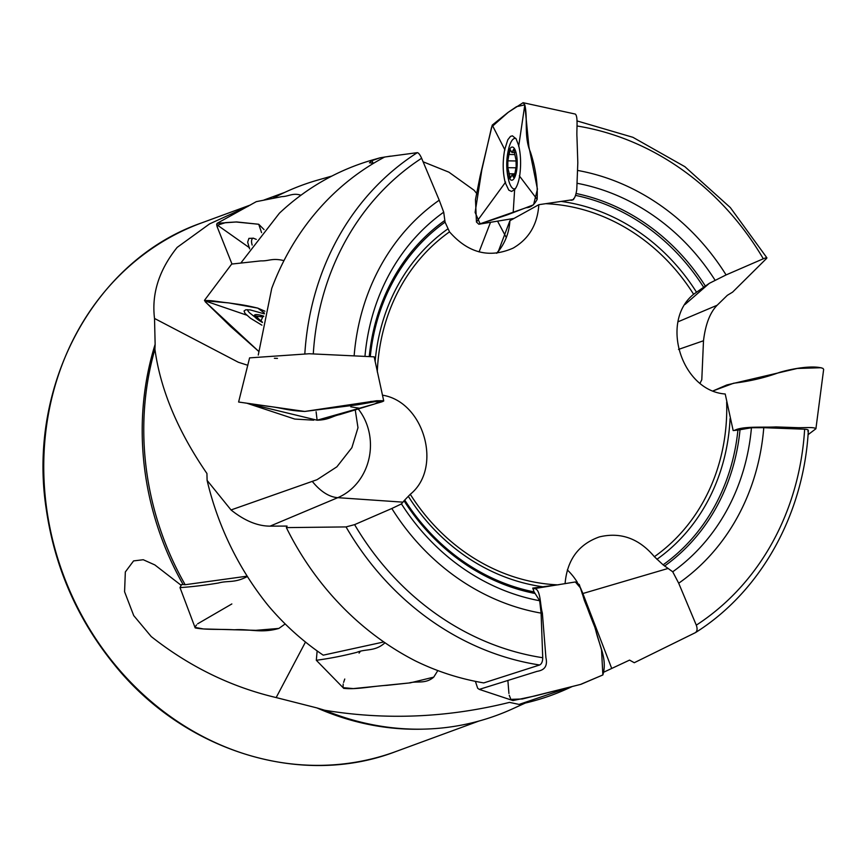 <?xml version="1.0" encoding="UTF-8"?>
<svg xmlns="http://www.w3.org/2000/svg" width="867" height="867" viewBox="0 0 867 867"><rect width="100%" height="100%" fill="white"/><g stroke="black" fill="none" stroke-linecap="round" stroke-linejoin="round"><path stroke-width="1.3" d="M569.294 687.39L519.062 704.416L509.503 702.378C447.643 717.735 386.053 720.358 324.724 710.257A282.382 251.831 69.8 0 0 424.277 729.114L421.915 729.18A281.591 251.127 -110.2 0 1 316.943 707.927L276.161 697.567C231.055 686.957 189.407 666.625 151.216 636.551L133.724 615.592L124.577 591.749L125.336 571.949L133.583 560.906L143.25 559.735L154.846 564.926L180.509 584.802L183.1 584.499A281.591 251.127 -110.2 0 1 145.049 472.082A281.591 251.127 -110.2 0 1 155.139 344.297L154.521 318.46C151.497 293.718 159.051 270.027 177.161 247.388L209.608 223.881L248.287 206.216M497.55 221.139L506.198 237.385M565.078 583.686C567.105 559.898 578.538 544.303 599.39 536.901C620.685 531.85 639.012 538.45 654.379 556.701L663.092 564.829A204.254 182.157 69.8 0 0 737.915 430.097L751.451 427.745L763.773 427.691A227.089 202.52 -110.2 0 1 678.698 583.22L696.299 625.161C697.588 628.813 697.263 631.328 695.301 632.693L634.265 662.724L629.572 660.101L603.746 672.185M382.401 395.168C424.223 401.649 442.896 468.061 410.275 494.288L404.716 500.042A204.254 182.157 69.8 0 0 534.094 591.912L539.686 600.733L541.095 613.121L542.731 657.717C542.677 661.554 541.647 663.97 539.632 664.989L483.764 682.914C459.976 678.894 437.217 671.578 415.499 660.957A282.382 251.831 -110.2 0 1 286.359 527.613L287.075 526.074L270.07 526.139C257.51 526.117 244.505 520.72 231.034 509.959L207.105 480.383A282.382 251.831 69.8 0 0 268.152 605.502C284.289 624.641 302.648 641.201 323.228 655.17L383.821 641.948M258.258 355.047L271.739 288.397A282.382 251.831 -110.2 0 1 384.699 157.014L417.32 152.657C418.588 152.852 420.018 154.716 421.622 158.26L439.222 200.19L443.709 212.177L445.074 222.158L449.518 231.857C468.202 253.142 489.422 258.561 513.177 248.092C528.989 238.869 537.54 224.401 538.83 204.688L573.521 199.594L573.651 198.543M577.52 170.42A227.089 202.52 -110.2 0 1 726.08 274.926L763.307 258.778C766.363 257.521 767.447 257.401 766.58 258.431L732.604 292.125L727.315 295.333L717.161 305.238C710.04 312.488 705.478 324.323 703.495 340.764L701.793 379.746L700.027 383.268M286.359 527.613L346.041 526.919L354.603 524.633L391.83 508.495L401.464 503.911L404.716 500.042M763.773 427.691L804.641 429.208C807.957 429.436 809.009 430.086 807.816 431.148M541.095 613.121A227.089 202.52 -110.2 0 1 391.83 508.495M354.159 355.589A227.089 202.52 -110.2 0 1 439.222 200.19M751.451 427.745A214.42 191.217 -110.2 0 1 672.727 571.787L663.092 564.829M678.698 583.22L672.727 571.787M539.686 600.733A214.42 191.217 -110.2 0 1 401.464 503.911M364.985 356.164A214.42 191.217 -110.2 0 1 443.709 212.177M726.08 274.926L709.325 283.325L693.611 294.271C659.603 321.527 681.592 390.919 725.213 393.997L733.168 430.574L737.915 430.097M577.021 183.273A214.42 191.217 -110.2 0 1 714.961 280.041M559.128 584.672L532.75 588.086L534.094 591.912M576.934 120.892L632.888 137.3L684.887 166.692L730.328 207.571L766.905 257.835L766.58 258.431M519.062 704.416A282.382 251.831 69.8 0 0 567.246 688.799L571.787 686.74M207.105 480.383L206.931 473.49C177.778 431.072 160.449 389.651 154.922 349.238A282.382 251.831 69.8 0 0 185.17 584.716L183.1 584.499M380.093 157.805L373.081 159.799A282.382 251.831 69.8 0 0 279.391 213.217L241.254 262.495M373.742 163.191L369.429 162.812L371.976 160.633L380.114 157.794L390.432 156.136M154.922 349.238L155.139 344.297M331.866 176.066L318.048 180A282.382 251.831 69.8 0 0 273.105 198.218M423.107 161.793L448.878 172.165L474.108 190.274L477.327 194.273M247.193 576.165L185.17 584.716M693.611 294.271L694.034 293.902L693.611 294.271A193.103 172.208 69.8 0 0 546.134 203.702M424.277 729.114A282.382 251.831 69.8 0 0 512.213 709L525.294 703.05M324.724 710.257L316.943 707.927M703.495 340.764L678.514 349.412M538.83 204.688L509.904 220.706L498.503 250.921L496.574 253.251M490.516 222.31L479.072 251.918M371.976 160.633L373.135 163.256M231.034 509.959L317.029 479.7L336.884 466.814L351.872 447.697L357.984 427.724L355.232 409.831M154.521 318.46L238.338 362.254L247.843 365.3M276.161 697.567L305.477 642.057M562.553 690.099L562.315 689.178M252.178 245.079A25.349 7.966 49.4 0 1 252.622 238.447A25.349 7.966 49.4 0 1 253.099 238.122M262.419 322.47A16.592 3.49 24.3 0 1 259.45 320.682A16.592 3.49 24.3 0 1 256.426 314.591A16.592 3.49 24.3 0 1 263.763 316.141M262.473 322.199L255.364 315.924L261.346 316.834L260.544 315.826L263.698 316.433M259.45 320.682L249.642 312.879A25.349 5.332 24.3 0 1 247.507 309.682M257.998 316.39L257.391 317.723M511.974 147.065A16.592 5.191 90.9 0 1 516.526 171.2A16.592 5.191 90.9 0 1 507.531 172.641A16.592 5.191 90.9 0 1 511.974 147.065M516.006 159.571L516.168 166.507L515.052 172.782L513.643 177.453L513.145 176.619L514.445 176.64M514.825 154.575L508.972 154.478L507.856 160.763L507.824 167.84L510.316 177.984L512.137 174.809L513.145 176.619M508.972 154.478L510.37 149.818L511.888 152.462L513.708 149.287L515.919 159.593M515.171 188.941A25.349 7.933 90.9 0 1 514.489 189.017A25.349 7.933 90.9 0 1 508.517 179.707C505.992 168.913 506.155 158.173 508.994 147.466A25.349 7.933 90.9 0 1 514.825 138.362A25.349 7.933 90.9 0 1 515.258 138.33A25.349 7.933 90.9 0 1 515.822 138.406M514.619 150.316L513.091 150.294M509.005 173.747L515.128 173.844M734.284 430.465C742.694 425.925 763.133 427.615 775.965 426.922L796.881 427.648C803.015 427.962 814.438 426.727 815.912 428.753L808.066 434.681M726.589 385.056L713.129 390.876L733.677 383.214C749.868 381.296 765.149 377.698 779.52 372.398C791.907 368.703 813.083 364.909 822.902 368.377L823.65 369.375L822.902 368.377M546.123 697.133L539.707 699.192M570.345 200.104C573.51 201.003 575.655 197.438 576.783 189.396L577.812 162.725L576.967 137.094C576.447 129.779 578.3 116.384 575.276 114.065L523.018 102.685M518.759 145.786C520.883 155.258 521.175 165.402 519.615 176.218C518.499 182.514 516.84 186.979 514.64 189.613L511.584 191.444L508.799 190.144L505.223 182.634C502.708 172.435 502.546 161.392 504.724 149.536L507.813 139.782L510.479 136.379L512.43 135.826L516.103 138.85L518.759 145.786M537.15 199.367C537.833 183.457 535.578 167.645 530.398 151.942C523.679 136.823 528.057 118.421 524.817 104.885L523.104 102.707L508.008 112.45L492.25 125.097L480.08 176.337L475.474 199.54L476.449 222.039L478.844 224.239L526.204 207.69C530.604 207.668 534.256 204.894 537.15 199.367L519.322 175.828M294.607 419.01L246.835 403.209L317.105 420.202C329.124 419.856 331.953 416.193 339.864 414.567L374.056 404.152C376.907 403.047 385.978 401.172 382.78 400.727L383.734 400.966L374.165 356.836L309.183 353.747L249.588 357.876L238.609 402.017M370.523 401.486L382.78 400.727L376.668 400.738L304.783 411.446C287.703 410.698 281.016 407.642 268.542 406.385L238.642 402.017M316.108 411.727L317.105 420.202L374.902 403.892L380.743 400.641L357.226 404.835L304.783 411.446L241.351 402.418M283.975 260.62C272.119 257.781 269.106 261.162 260.945 260.88L231.673 264.067L204.514 300.296L206.357 302.789L258.507 351.189L230.514 326.436L205.241 301.759M264.923 311.21L257.824 308.132C242.901 304.523 238.728 304.469 228.379 302.865C220.695 302.247 209.998 299.863 204.525 300.719L228.888 302.93L257.824 308.132L264.923 311.21M261.899 325.179L250.476 318.243L245.079 313.486L244.039 311.004L245.805 309.779L250.26 309.92L264.283 313.843M300.957 195.227C292.699 192.55 288.581 196.538 282.046 196.592L256.296 201.653L217.075 223.35L216.663 224.596L217.704 228.151L231.922 263.882L217.01 226.417M216.772 225.398L225.604 222.613L235.9 221.985L258.724 224.26L264.056 229.603L258.724 224.26L236.734 221.952L217.075 223.35M249.577 248.894L247.659 242.164L248.916 238.382L253.424 238.219L256.285 239.39M533.064 588.986L534.484 588.585C540.845 589.224 539.978 604.884 542.352 612.991L545.917 657.641C548.421 668.825 541.257 670.614 537.009 671.372L479.288 689.384L477.695 688.279L475.398 681.364M534.484 588.585L575.406 581.952L579.297 584.586C583.784 598.598 589.148 613.262 595.401 628.586C598.718 644.95 607.713 658.443 602.868 674.949L581.009 684.301L535.513 695.822L512.971 700.569L479.288 689.384M385.002 642.772C374.847 651.854 366.167 648.483 356.695 652.385C342.812 655.929 329.352 658.552 316.314 660.275L317.138 650.933M343.299 687.661L353.281 688.604L410.243 682.86L433.717 677.149L437.824 670.57L433.717 677.149C425.329 684.377 417.092 680.649 408.921 683.001L386.866 685.353C372.604 686.09 356.586 689.807 343.722 688.344M247.398 576.501C234.426 583.339 228.357 580.305 218.354 583.025C204.666 585.29 191.889 586.818 180 587.609L181.496 584.651M195.097 627.405L203.452 628.954L255.895 630.331L278.881 628.423L285.2 623.937L278.881 628.423C261.292 633.56 249.165 628.673 234.307 629.8C221.475 628.976 205.858 630.06 195.183 627.903M821.125 367.727L797.25 368.464L726.839 384.948M491.676 126.907L508.398 112.179L516.504 106.674L524.817 104.885L528.892 146.642L537.442 189.179L533.563 204.807L507.184 214.897L480.123 223.892L475.116 212.404L481.835 169.845L491.513 127.536M313.746 420.17L294.91 419.075M241.069 402.386L239.368 402.169M277.473 358.396L274.384 358.288M511.194 699.355L522.346 698.986L580.467 684.442L602.868 674.949L601.525 649.882L594.068 624.652L584.336 600.376L580.706 588.194L575.352 581.963M507.921 680.963L508.929 693.47M509.243 695.28L510.522 698.455M360.173 651.594L359.068 653.1M344.763 679.034L343.635 682.362M343.191 683.976L343.072 686.837M231.847 603.952L197.633 623.817M196.516 624.944L195.248 626.83M46.601 508.214A281.591 251.127 69.8 0 0 395.71 751.591C301.109 787.875 183.977 751.451 114.086 664.339C77.185 618.854 54.545 566.91 46.157 508.495C27.191 384.46 94.871 259.797 201.653 222.895A281.591 251.127 69.8 0 0 46.601 508.214M539.632 664.989A278.415 248.287 -110.2 0 1 346.041 526.919M304.837 353.725A278.415 248.287 -110.2 0 1 417.32 152.657M696.299 625.161A271.967 242.543 69.8 0 0 804.641 429.208M354.603 524.633A271.967 242.543 69.8 0 0 542.731 657.717M421.622 158.26A271.967 242.543 69.8 0 0 313.29 353.899M763.307 258.778A271.967 242.543 69.8 0 0 576.999 125.975M534.841 593.44A205.956 183.674 -110.2 0 1 404.022 500.758M369.255 356.38A205.956 183.674 -110.2 0 1 444.673 220.554M576.392 193.558A205.956 183.674 -110.2 0 1 705.218 285.839M543.045 586.807A196.614 175.34 -110.2 0 1 408.292 496.303M375.118 361.561A196.614 175.34 -110.2 0 1 447.74 228.975M445.074 222.158A204.254 182.157 69.8 0 0 370.296 356.435M561.599 201.48A196.614 175.34 -110.2 0 1 696.364 291.984M703.451 286.955A204.254 182.157 69.8 0 0 575.937 195.465M730.079 418.598A196.614 175.34 -110.2 0 1 656.904 559.313M654.379 556.701A193.103 172.208 69.8 0 0 726.665 402.071M410.275 494.288A193.103 172.208 69.8 0 0 557.752 584.857M449.518 231.857A193.103 172.208 69.8 0 0 377.286 371.976M740.028 429.804A205.956 183.674 -110.2 0 1 664.566 566.043M677.994 321.82L717.161 305.238M685.006 304.469L709.325 283.325M496.802 253.218A55.304 53.028 61.8 0 0 509.904 220.706M312.391 481.521A108.733 48.064 -96.4 0 0 337.783 497.669A55.304 49.452 93.9 0 0 358.212 408.931M402.971 502.156L337.783 497.669L270.07 526.139M582.125 593.732A108.733 10.502 170.9 0 0 582.862 593.516A55.304 43.881 73.6 0 0 580.857 588.834M577.422 582.472A55.304 43.881 73.6 0 0 567.321 569.922M668.078 568.449L582.862 593.516L611.723 668.468M518.672 146.35L524.817 104.885M504.941 149.958L492.25 125.097M513.177 212.686L514.695 188.703M505.624 182.092L476.449 222.039M360.119 408.346L350.767 406.796M264.457 313.117L257.824 308.132M247.333 315.36L204.525 300.719M261.563 232.627L258.724 224.26M249.523 247.81L216.663 224.596M284.734 192.398L264.001 200.006M250.509 204.959L201.653 222.895M478.79 721.095L395.71 751.591M695.529 632.574C760.814 591.5 803.774 514.337 808.347 430.455M261.346 316.834L261.78 315.87M261.173 320.432L263.069 316.217M514.489 189.017L515.106 189.028M515.258 167.786L508.095 167.678M515.009 174.852L512.137 174.809M511.888 152.462L515.085 152.505M508.029 160.85L516.743 160.98M815.912 428.753L823.639 369.483M478.898 224.228L513.968 218.43M316.314 660.275L343.809 688.431M180 587.609L195.162 627.838"/></g></svg>
